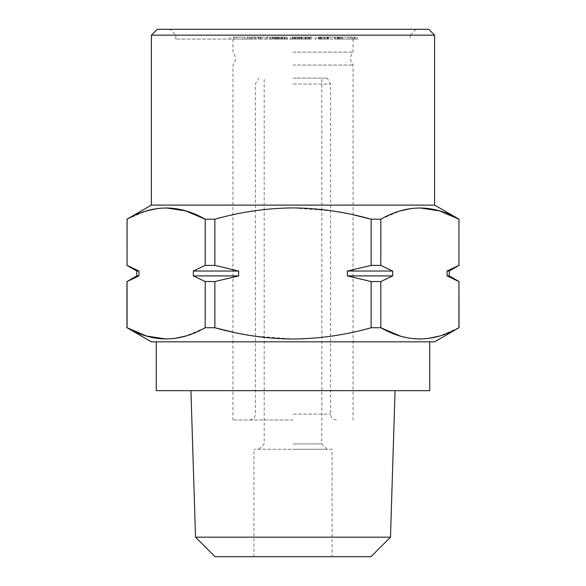 <?xml version="1.0" encoding="UTF-8"?>
<svg xmlns="http://www.w3.org/2000/svg" width="586" height="586" viewBox="0 0 586 586"><rect width="100%" height="100%" fill="white"/><g stroke="black" fill="none" stroke-linecap="round" stroke-linejoin="round"><path stroke-width="0.44" stroke-dasharray="2.93 2.2" d="M380.834 219.186L400.157 210.931M411.445 208.484L419.876 207.92M459.036 219.201L458.941 265.385L447.059 271.025L447.059 275.911L458.941 281.544L459.036 327.735M458.911 327.75L439.588 336.005M428.3 338.452L419.876 339.016M411.489 338.459L400.157 336.005M380.805 327.735L380.805 281.544L392.686 275.911L392.686 271.025L380.805 265.385L380.805 219.201L371.136 219.201L371.136 265.385L347.381 271.025L347.381 275.911L371.136 281.544L371.136 327.735L380.805 327.735M127.089 219.186L146.412 210.931M157.7 208.484L166.124 207.92M214.864 219.201L205.195 219.201L205.195 265.385L193.314 271.025L193.314 275.911L205.195 281.544L205.195 327.735L214.864 327.735L214.864 281.544L238.619 275.911L238.619 271.025L214.864 265.385L214.864 219.201C241.007 211.846 267.055 208.089 293 207.92L332.592 210.953L353.065 214.754M205.166 327.75L185.843 336.005M174.555 338.452L166.124 339.016M126.964 327.735L127.059 281.544L138.941 275.911L138.941 271.025L127.059 265.385L126.964 219.201M332.064 449.264L253.936 449.264L332.064 449.264L332.064 556.7L253.936 556.7L332.064 556.7M293 449.264L327.186 449.264L293 449.264M338.334 39.064L323.765 39.064L338.334 39.064L338.334 37.116L326.944 37.116L326.944 39.064M293 78.136L327.186 78.136L293 78.136M326.944 37.116L323.765 37.116L323.765 39.064M205.195 281.544L214.864 281.544M193.314 275.911L238.619 275.911M303.585 39.064L292.289 39.064L292.289 37.116L310.844 37.116L310.844 39.064L308.763 39.064L312.133 39.064L312.133 37.116L303.585 37.116L303.585 39.064L311.994 39.064L311.994 37.116L308.763 37.116L308.763 39.064M303.585 37.116L297.014 37.116L297.014 39.064M258.924 39.064L285.99 39.064L258.477 39.064L262.301 39.064L258.924 39.064L258.924 37.116L251.57 37.116L251.57 39.064M305.562 39.064L290.436 39.064L309.481 39.064L305.409 39.064L305.562 37.116L294.223 37.116L294.223 39.064L294.201 37.116L305.416 37.116L305.409 39.064L305.416 37.116L304.976 37.116L304.976 39.064M251.57 37.116L285.99 37.116L258.477 37.116L262.301 37.116L262.301 39.064M262.301 37.116L258.924 37.116M205.195 265.385L214.864 265.385M242.589 39.064L233.682 39.064L233.682 37.116L235.682 37.116L235.682 39.064L252.764 39.064L252.764 37.116L250.823 37.116L250.823 39.064L233.418 39.064L244.904 39.064L242.589 39.064L242.589 37.116L235.682 37.116L236.839 37.116L236.839 39.064M320.22 37.116L328.57 37.116L319.421 37.116L319.392 39.064L328.57 39.064L318.887 39.064L318.887 37.116L320.22 37.116L320.22 39.064M281.661 39.064L272.637 39.064L284.21 39.064L273.94 39.064L281.661 39.064L281.661 37.116L286.898 37.116L286.898 39.064L287.294 39.064L287.294 37.116L272.637 37.116L284.21 37.116L273.94 37.116L273.779 39.064L273.779 37.116L281.661 37.116M257.488 37.116L258.477 37.116L258.477 39.064L257.488 39.064L257.488 37.116M269.274 37.116L269.912 37.116L269.912 39.064L269.274 39.064L269.274 37.116M350.567 39.064L334.628 39.064L334.628 37.116L337.888 37.116L337.888 39.064L355.922 39.064L340.122 39.064L350.567 39.064L350.567 37.116L337.888 37.116L338.635 37.116L338.635 39.064M340.444 37.116L337.265 37.116L342.663 37.116L340.444 37.116L340.444 39.064L337.265 39.064L340.444 39.064M293 39.064L175.8 39.064L293 39.064M236.839 37.116L247.49 37.116L247.49 39.064L247.746 37.116L250.823 37.116L249.607 37.116L249.607 39.064M249.607 37.116L234.019 37.116L234.019 39.064L233.418 39.064L233.418 37.116L244.904 37.116L244.904 39.064M297.014 37.116L292.429 37.116L292.429 39.064L310.844 39.064M304.976 37.116L290.392 37.116L290.392 39.064L290.436 37.116L305.87 37.116L305.87 39.064M305.87 37.116L305.995 39.064L305.394 39.064L305.394 37.116L295.527 37.116L295.527 39.064M295.527 37.116L309.635 37.116L309.635 39.064L309.481 37.116L308.961 37.116L309.115 39.064L309.115 37.116L305.562 37.116M314.96 39.064L316.162 39.064L316.162 37.116L314.96 37.116L314.96 39.064M338.635 37.116L355.922 37.116L338.217 37.116L338.217 39.064L340.122 39.064L340.122 37.116L350.567 37.116M357.482 39.064L355.922 39.064L355.922 37.116L357.482 37.116L357.482 39.064M352.816 39.064L352.23 39.064L352.23 37.116L352.816 37.116L352.816 39.064M354.31 37.116L354.31 39.064M293 52.139L353.065 52.139L293 52.139M293 65.061L353.065 65.061L293 65.061M310.844 37.116L308.763 37.116M371.136 281.544L380.805 281.544M297.095 39.064L305.914 39.064L295.227 39.064L297.095 39.064L297.095 37.116L305.914 37.116L305.914 39.064M281.251 37.116L276.541 37.116L276.541 39.064L284.686 39.064L284.686 37.116L284.562 39.064L276.416 39.064L276.416 37.116L284.562 37.116L281.251 37.116L281.251 39.064M156.264 390.664L429.736 390.664M151.386 341.836L434.614 341.836M447.059 275.911L449.264 275.911M293.476 37.116L293.476 39.064M295.578 37.116L295.578 39.064M270.783 37.116L270.783 39.064M266 37.116L266 39.064M296.941 37.116L296.941 39.064M328.57 37.116L328.57 39.064M327.508 37.116L327.508 39.064M190.941 390.664L395.059 390.664L190.941 390.664M390.481 537.164L195.519 537.164M293 84.054L330.599 84.054L293 84.054M321.758 37.116L321.758 39.064M321.003 37.116L321.003 39.064M136.736 271.025L138.941 271.025M327.984 37.116L327.984 39.064M325.186 37.116L325.186 39.064M298.442 39.064L309.203 39.064L298.442 39.064L298.442 37.116L303.277 37.116L303.277 39.064M318.381 37.116L318.381 39.064M274.182 37.116L274.182 39.064M272.292 37.116L272.292 39.064M280.943 37.116L280.943 39.064M341.535 37.116L341.535 39.064M282.62 37.116L282.62 39.064M277.991 37.116L277.991 39.064M136.736 275.911L138.941 275.911M303.277 37.116L298.442 37.116M309.342 37.116L309.203 39.064L309.342 37.116M305.914 37.116L297.095 37.116M295.102 37.116L295.227 39.064L295.102 37.116M324.124 37.116L324.124 39.064M447.059 271.025L449.264 271.025M151.386 35.16L434.614 35.16M157.246 29.3L428.754 29.3M278.035 37.116L278.035 39.064M281.976 37.116L281.976 39.064M277.493 37.116L277.493 39.064M272.637 37.116L272.637 39.064L272.622 37.116M320.776 37.116L320.776 39.064M307.269 37.116L307.269 39.064M254.602 37.116L254.602 39.064M255.628 37.116L255.628 39.064M272.673 37.116L272.673 39.064M279.661 37.116L279.661 39.064M319.421 37.116L318.887 37.116L319.421 37.116L319.421 39.064M305.995 37.116L305.394 37.116L305.995 37.116M371.136 327.735C345.286 335.046 319.238 338.803 293 339.016L253.687 336.02L232.935 332.181M285.99 37.116L285.99 39.064M309.305 37.116L309.305 39.064M260.484 37.116L260.484 39.064M267.421 37.116L267.421 39.064M293 443.895L321.809 443.895L293 443.895M370.953 556.7L215.047 556.7M348.157 37.116L348.157 39.064M307.313 37.116L307.313 39.064M337.265 37.116L337.265 39.064M323.765 37.116L335.155 37.116L335.155 39.064M335.155 37.116L338.334 37.116M301.138 37.116L301.138 39.064M300.83 37.116L300.83 39.064M347.381 275.911L392.686 275.911M347.381 271.025L392.686 271.025M321.839 37.116L321.839 39.064M323.831 37.116L323.831 39.064M292.084 37.116L292.084 39.064M193.314 271.025L238.619 271.025M244.904 37.116L242.589 37.116M234.019 37.116L233.418 37.116L234.019 37.116M416.06 29.3L169.94 29.3L416.06 29.3L410.2 35.16L175.8 35.16L410.2 35.16L410.2 39.064M339.484 37.116L339.484 39.064M342.663 37.116L342.663 39.064M275.171 37.116L275.171 39.064M275.794 37.116L275.794 39.064M302.325 37.116L302.325 39.064M298.113 37.116L298.113 39.064M260.858 37.116L260.858 39.064M318.33 37.116L318.33 39.064M371.136 265.385L380.805 265.385M151.386 205.1L434.614 205.1M301.468 37.116L301.468 39.064M293 419.964L232.935 419.964L293 419.964M295.029 37.116L295.029 39.064M284.21 37.116L284.21 39.064M278.746 37.116L278.746 39.064M299.622 37.116L299.622 39.064M293 414.104L330.599 414.104L293 414.104M299.387 37.116L299.387 39.064M253.936 556.7L253.936 449.264M353.065 39.064L353.065 52.139C349.827 56.373 349.827 60.68 353.065 65.061L353.065 419.964M232.935 39.064L232.935 52.139C236.173 56.373 236.173 60.68 232.935 65.061L232.935 419.964M336.459 419.964C332.87 419.583 330.914 417.635 330.599 414.104L330.599 84.054L327.186 78.136M249.541 419.964C253.13 419.583 255.086 417.635 255.401 414.104L255.401 84.054L258.814 78.136M353.827 39.064L353.827 37.116M308.47 39.064L308.47 37.116M306.053 39.064L306.053 37.116M327.186 449.264L321.809 443.895L321.809 78.136M258.814 449.264L264.191 443.895L264.191 78.136M318.872 39.064L318.872 37.116M175.8 39.064L175.8 35.16L169.94 29.3M249.27 39.064L249.27 37.116M230.027 39.064L230.027 37.116"/><path stroke-width="0.88" d="M419.876 207.92L439.544 210.916L458.941 219.201C433.003 204.302 406.955 204.302 380.805 219.201L371.136 219.201C345.286 211.89 319.238 208.133 293 207.92C267.062 208.089 241.014 211.846 214.864 219.201L214.864 265.385L238.619 271.025L238.619 275.911L214.864 281.544L214.864 327.735C241.007 335.089 267.055 338.847 293 339.016C319.231 338.803 345.279 335.046 371.136 327.735L371.136 281.544L347.381 275.911L347.381 271.025L371.136 265.385L371.136 219.201L353.065 214.754M214.864 219.201L205.195 219.201C179.257 204.302 153.21 204.302 127.059 219.201L127.059 265.385L138.941 271.025L138.941 275.911L127.059 281.544L127.059 327.735C152.997 342.634 179.045 342.634 205.195 327.735L205.195 281.544L193.314 275.911L193.314 271.025L205.195 265.385L205.195 219.201L185.799 210.916L166.124 207.92M347.381 275.911L392.686 275.911L392.686 271.025L380.805 265.385L380.834 219.186M400.157 210.931L411.445 208.484M166.124 339.016L146.456 336.02L127.059 327.735L151.386 341.836L434.614 341.836L458.911 327.75M439.588 336.005L428.3 338.452M419.876 339.016L411.489 338.459M400.157 336.005L380.805 327.735C406.743 342.634 432.79 342.634 458.941 327.735L458.941 281.544L447.059 275.911L447.059 271.025L458.941 265.385L458.941 219.201L458.941 265.385M127.059 265.385L127.089 219.186M146.412 210.931L157.7 208.484M232.935 332.181L214.864 327.735L205.166 327.75M185.843 336.005L174.555 338.452M392.686 271.025L347.381 271.025M459.036 327.735L458.941 281.544M214.864 265.385L205.195 265.385M238.619 271.025L193.314 271.025M429.736 341.836L429.736 390.664L156.264 390.664L156.264 341.836M459.036 281.544L449.264 275.911L447.059 275.911M238.619 275.911L193.314 275.911M195.519 537.164L390.481 537.164L370.953 556.7L215.047 556.7L195.519 537.164L190.941 390.664M138.941 271.025L136.736 271.025L126.964 265.385M127.059 281.544L136.736 275.911L136.736 271.025M138.941 275.911L136.736 275.911M392.686 275.911L380.805 281.544L380.805 327.735L371.136 327.735M449.264 275.911L449.264 271.025L447.059 271.025M434.614 35.16L151.386 35.16L157.246 29.3L428.754 29.3L434.614 35.16L434.614 205.1L151.386 205.1L151.386 35.16M380.805 281.544L371.136 281.544M380.805 265.385L371.136 265.385M214.864 281.544L205.195 281.544M390.481 537.164L395.059 390.664M449.264 271.025L459.036 265.385M151.386 205.1L126.964 219.201M434.614 205.1L459.036 219.201M126.964 327.735L126.964 281.544"/></g></svg>
